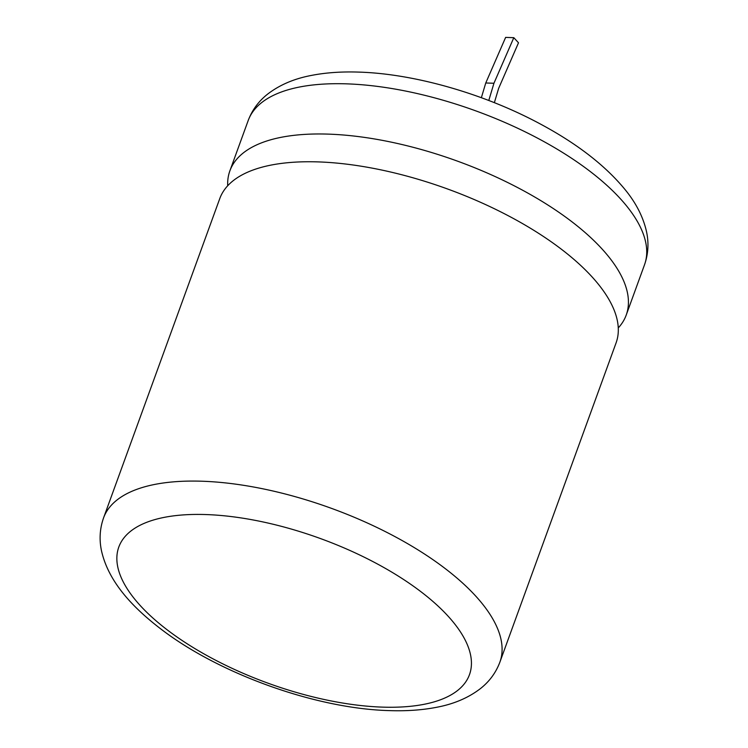 <?xml version="1.0" encoding="UTF-8"?>
<svg xmlns="http://www.w3.org/2000/svg" width="748" height="748" viewBox="0 0 748 748"><rect width="100%" height="100%" fill="white"/><g stroke="black" fill="none" stroke-linecap="round" stroke-linejoin="round"><path stroke-width="1.12" d="M227.71 185.756A210.88 86.936 20 0 1 229.888 170.825A210.88 86.936 20 0 1 328.4 134.126A210.88 86.936 20 0 1 541.131 200.829A210.88 86.936 20 0 1 626.216 315.076A210.88 86.936 20 0 1 618.269 327.914M103.551 517.915L219.772 198.594A210.88 86.936 20 0 1 318.293 161.905A210.88 86.936 20 0 1 531.024 228.608A210.88 86.936 20 0 1 616.1 342.846L499.879 662.167A210.88 86.936 20 0 0 414.803 547.929A210.88 86.936 20 0 0 202.072 481.226A210.88 86.936 20 0 0 103.551 517.915C99.83 528.546 99.129 539.439 101.448 550.584C108.151 580.972 131.583 606.619 160.783 628.928C219.416 674.051 316.058 708.665 389.063 710.6C406.248 711.198 422.003 710.114 436.336 707.346C453.746 704.111 468.51 697.819 480.609 688.459C489.491 681.419 495.915 672.658 499.879 662.167M481.357 97.708L485.761 82.981L505.629 37.4L513.811 37.681L518.504 42.795L498.635 88.386L494.353 102.663M488.79 100.484L493.942 83.262L513.811 37.681M493.942 83.262L485.761 82.981M205.981 514.559A186.589 76.922 -160 0 0 140.325 605.646A186.589 76.922 -160 0 0 382.312 707.122A186.589 76.922 -160 0 0 447.968 616.034A186.589 76.922 -160 0 0 205.981 514.559M346.707 83.851A210.88 86.936 -160 0 0 248.186 120.55C252.169 110.003 258.63 101.214 267.569 94.164C279.602 84.898 294.245 78.643 311.495 75.408C325.894 72.603 341.724 71.509 359.003 72.107C415.243 73.8 485.751 94.276 541.804 124.785C577.858 144.271 605.628 165.897 625.141 189.674C636.137 203.101 643.271 217.144 646.553 231.815C648.946 243.063 648.264 254.058 644.514 264.792A210.88 86.936 -160 0 0 559.429 150.554A210.88 86.936 -160 0 0 346.707 83.851M248.186 120.55L229.888 170.825M644.514 264.792L626.216 315.076"/></g></svg>
